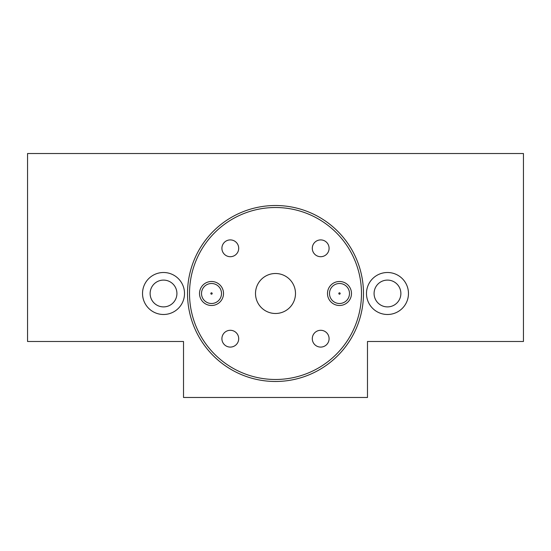 <?xml version="1.0" encoding="UTF-8"?>
<svg xmlns="http://www.w3.org/2000/svg" width="551" height="551" viewBox="0 0 551 551"><rect width="100%" height="100%" fill="white"/><g stroke="black" fill="none" stroke-linecap="round" stroke-linejoin="round"><path stroke-width="0.83" d="M163.523 306.893A13.396 13.396 0 0 0 176.919 293.497A13.396 13.396 0 0 0 163.523 280.101A13.396 13.396 0 0 0 150.127 293.497A13.396 13.396 0 0 0 163.523 306.893M387.477 306.893A13.396 13.396 0 0 0 400.873 293.497A13.396 13.396 0 0 0 387.477 280.101A13.396 13.396 0 0 0 374.081 293.497A13.396 13.396 0 0 0 387.477 306.893M163.523 314.49A20.993 20.993 0 0 0 184.516 293.497A20.993 20.993 0 0 0 163.523 272.504A20.993 20.993 0 0 0 142.53 293.497A20.993 20.993 0 0 0 163.523 314.49M387.477 314.49A20.993 20.993 0 0 0 408.47 293.497A20.993 20.993 0 0 0 387.477 272.504A20.993 20.993 0 0 0 366.484 293.497A20.993 20.993 0 0 0 387.477 314.49M523.45 341.489L523.45 153.522L27.55 153.522L27.55 341.489L183.517 341.489L183.517 397.478L367.483 397.478L367.483 341.489L523.45 341.489M320.689 330.29A8.396 8.396 0 0 0 312.293 338.686A8.396 8.396 0 0 0 320.689 347.089A8.396 8.396 0 0 0 329.092 338.686A8.396 8.396 0 0 0 320.689 330.29M230.311 330.29A8.396 8.396 0 0 0 221.908 338.686A8.396 8.396 0 0 0 230.311 347.089A8.396 8.396 0 0 0 238.707 338.686A8.396 8.396 0 0 0 230.311 330.29M230.311 239.905A8.396 8.396 0 0 0 221.908 248.308A8.396 8.396 0 0 0 230.311 256.704A8.396 8.396 0 0 0 238.707 248.308A8.396 8.396 0 0 0 230.311 239.905M320.689 239.905A8.396 8.396 0 0 0 312.293 248.308A8.396 8.396 0 0 0 320.689 256.704A8.396 8.396 0 0 0 329.092 248.308A8.396 8.396 0 0 0 320.689 239.905M339.485 281.499A11.998 11.998 0 0 0 327.487 293.497A11.998 11.998 0 0 0 339.485 305.495A11.998 11.998 0 0 0 351.483 293.497A11.998 11.998 0 0 0 339.485 281.499M339.485 303.498A10.001 10.001 0 0 0 349.486 293.497A10.001 10.001 0 0 0 339.485 283.496A10.001 10.001 0 0 0 329.491 293.497A10.001 10.001 0 0 0 339.485 303.498M339.485 294.179A0.682 0.682 0 0 0 340.167 293.497A0.682 0.682 0 0 0 339.485 292.815A0.682 0.682 0 0 0 338.81 293.497A0.682 0.682 0 0 0 339.485 294.179M211.515 281.499A11.998 11.998 0 0 0 199.517 293.497A11.998 11.998 0 0 0 211.515 305.495A11.998 11.998 0 0 0 223.513 293.497A11.998 11.998 0 0 0 211.515 281.499M211.515 303.498A10.001 10.001 0 0 0 221.509 293.497A10.001 10.001 0 0 0 211.515 283.496A10.001 10.001 0 0 0 201.514 293.497A10.001 10.001 0 0 0 211.515 303.498M211.515 294.179A0.682 0.682 0 0 0 212.19 293.497A0.682 0.682 0 0 0 211.515 292.815A0.682 0.682 0 0 0 210.833 293.497A0.682 0.682 0 0 0 211.515 294.179M295.494 293.497A19.994 19.994 0 0 0 275.5 273.503A19.994 19.994 0 0 0 255.506 293.497A19.994 19.994 0 0 0 275.5 313.491A19.994 19.994 0 0 0 295.494 293.497M363.481 293.497A87.981 87.981 0 0 0 275.5 205.516A87.981 87.981 0 0 0 187.519 293.497A87.981 87.981 0 0 0 275.5 381.478A87.981 87.981 0 0 0 363.481 293.497M189.516 293.497A85.984 85.984 0 0 0 275.5 379.481A85.984 85.984 0 0 0 361.484 293.497A85.984 85.984 0 0 0 275.5 207.513A85.984 85.984 0 0 0 189.516 293.497"/></g></svg>
